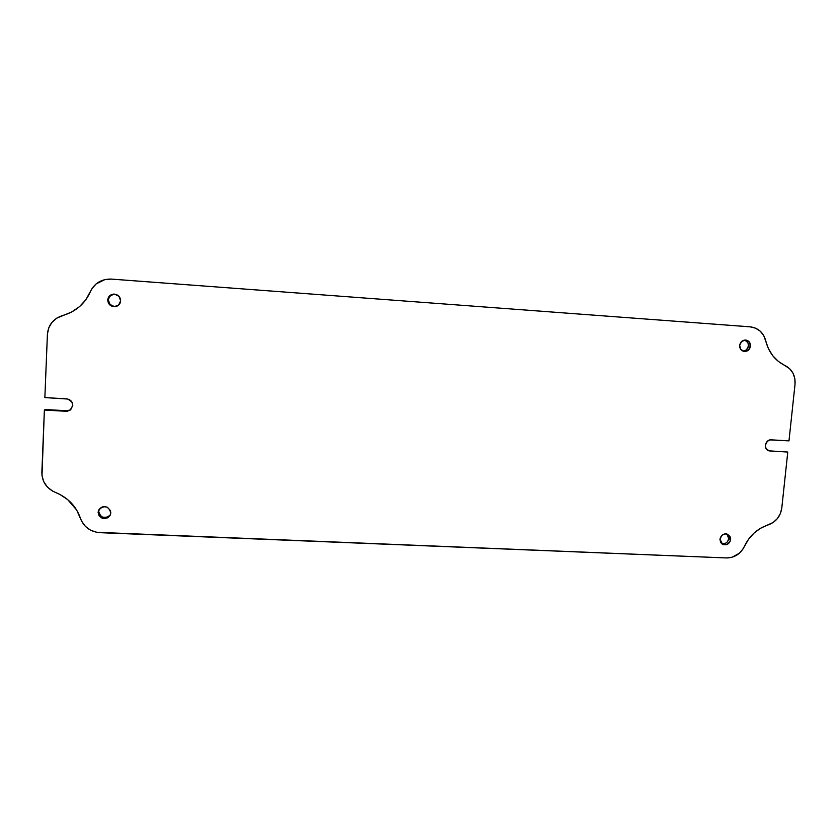 <?xml version="1.0" encoding="UTF-8"?>
<svg xmlns="http://www.w3.org/2000/svg" width="837" height="837" viewBox="0 0 837 837"><rect width="100%" height="100%" fill="white"/><g stroke="black" fill="none" stroke-linecap="round" stroke-linejoin="round"><path stroke-width="1.26" d="M111.447 279.098L110.913 279.066C101.287 279.056 94.455 283.251 90.396 291.653L90.396 291.653C85.018 303.716 75.811 311.657 62.775 315.476L62.775 315.476C53.442 318.52 48.316 324.808 47.406 334.34L44.863 397.585L66.552 398.851C70.475 399.448 72.547 401.655 72.777 405.443L70.695 409.722L67.305 411.239L44.371 410.057L41.996 475.615L43.754 481.704L47.374 486.998L52.48 491.026L59.793 494.385L67.651 499.584L76.701 510.078L81.681 521.273L85.395 526.389L90.553 530.177L96.663 532.301L726.453 557.944L731.904 557.306L739.301 553.267L743.036 548.905L748.592 539.154L754.158 532.97L760.812 528.126L773.252 522.414L777.427 518.532L780.366 513.594L781.789 508.049L787.774 452.053L769.088 450.892L765.96 448.318L765.395 445.148L767.362 441.266L770.249 439.896L788.977 440.869L795.035 384.193L794.815 378.429L792.953 373.082L789.605 368.657L778.368 361.396L772.718 355.694L768.45 348.726L763.7 335.491L760.163 331.128L755.497 328.146L750.13 326.838L111.447 279.098L104.855 279.6L96.119 283.921L91.882 288.786L85.824 299.792L79.473 306.677L71.668 311.992L56.759 318.133L51.904 322.454L48.682 328.031L47.406 334.34L44.863 397.585L67.818 399.04L71.836 401.927L72.777 405.443L70.224 410.088L66.039 411.281L66.803 410.747L45.229 409.523L44.371 410.057L41.86 472.455C42.028 481.809 46.548 488.463 55.451 492.438C67.912 497.586 76.261 506.228 80.478 518.375L80.478 518.375C83.826 527.038 90.302 531.798 99.896 532.667L726.453 557.944C734.541 557.829 740.525 553.968 744.396 546.373L744.396 546.373C749.481 535.69 757.422 528.524 768.23 524.872C775.951 522.006 780.471 516.398 781.789 508.049L787.774 452.053L768.91 450.84C763.051 449.312 765.248 439.195 771.295 439.843L788.977 440.869L795.035 384.193C795.527 375.604 792.221 369.389 785.106 365.57L785.106 365.57C775.062 360.621 768.617 352.377 765.771 340.837L765.771 340.837C763.501 332.634 758.322 327.968 750.234 326.838L110.944 279.066M110.149 515.257L107.209 517.36L102.376 517.151L99.634 514.807L98.714 511.407L98.096 512.359L99.048 509.419C104.792 504.962 108.716 506.123 110.808 512.914L110.212 515.205L107.753 517.831L102.941 518.532L99.017 515.78L98.274 511.187L101.151 507.442L103.485 506.626L107.146 507.138L110.432 510.57L110.808 512.914L110.003 515.602C104.301 520.342 100.335 519.264 98.096 512.359L98.714 511.407C100.681 518.03 104.531 519.264 110.264 515.1M721.693 543.726C725.459 544.228 727.813 542.533 728.734 538.63L730.617 539.614C729.383 544.06 726.704 545.63 722.572 544.332L719.956 539.154L721.912 535.293L724.8 533.901L726.882 533.985L730.031 536.496L730.628 538.526L730 541.717L726.809 544.584L723.691 544.772L721.86 543.862L720.542 542.271L719.956 539.154C721.159 534.749 723.806 533.159 727.918 534.383L730.617 539.614L728.734 538.63L727.531 541.654L725.909 543.108L721.839 543.768M743.214 351.237C746.175 350.797 747.933 349.019 748.487 345.911L750.475 346.152C749.732 349.751 747.64 351.519 744.187 351.467C741.111 350.755 739.605 348.726 739.657 345.378L741.655 341.423L745.662 340.021L749.314 341.977L750.475 346.152L748.477 350.086L744.491 351.498L740.829 349.542L739.657 345.378C740.379 341.831 742.44 340.052 745.84 340.042C748.979 340.701 750.527 342.741 750.475 346.152L748.487 345.911L746.499 349.835L743.58 351.205M114.47 306.624L110.003 304.459L108.308 299.887L107.722 299.949C108.151 296.549 110.107 294.603 113.581 294.111C117.954 294.352 120.319 296.612 120.654 300.881L118.561 305.191L113.905 306.708L109.417 304.542L107.722 299.949L109.814 295.628L114.481 294.111L118.969 296.288L120.654 300.881C120.298 304.009 118.551 305.923 115.422 306.645C110.735 306.75 108.172 304.522 107.722 299.949L108.308 299.887C108.716 304.302 111.175 306.541 115.705 306.593M70.59 409.816L66.803 410.747L45.229 409.523L44.371 410.057L66.039 411.281L70.59 409.816M113.863 294.09C110.557 294.687 108.705 296.622 108.308 299.887L109.553 296.476L113.78 294.101M744.836 340.031L747.901 342.668L748.487 345.911C748.592 343.003 747.378 341.036 744.836 340.031M726.924 533.996L728.546 536.496L728.734 538.63L726.924 533.996M99.383 508.959L98.714 511.407L99.3 509.105M748.132 326.671L750.224 326.838"/></g></svg>
